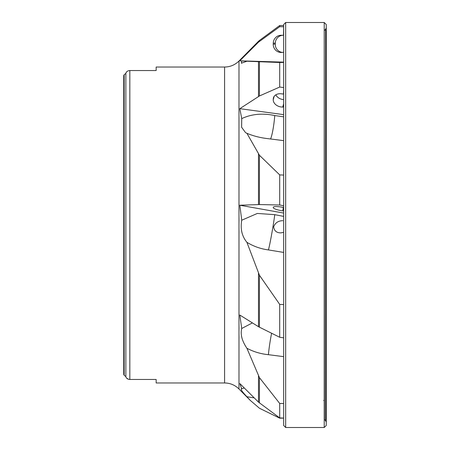 <?xml version="1.0" encoding="UTF-8"?>
<svg xmlns="http://www.w3.org/2000/svg" width="450" height="450" viewBox="0 0 450 450"><rect width="100%" height="100%" fill="white"/><g stroke="black" fill="none" stroke-linecap="round" stroke-linejoin="round"><path stroke-width="0.67" d="M323.691 400.472L324.253 400.489L324.253 396.382L324.253 411.969M324.225 321.154L324.253 331.476M126.574 71.944L125.938 73.041C126.484 71.539 127.783 70.706 129.831 70.538L156.156 70.538L156.156 67.033L224.578 67.033C230.181 66.949 234.984 64.941 238.984 61.014L258.491 41.282L258.491 42.159L239.822 60.823L283.646 62.134M283.646 418.123L279.697 418.174L259.442 408.246L250.144 400.275L246.898 396.714C241.942 391.494 240.221 388.884 241.729 388.896L239.822 383.535L258.491 402.137L279.697 417.909L279.697 403.447L259.442 377.634L246.898 348.249C241.942 340.836 240.221 334.249 241.729 328.489L239.822 315.039L258.491 326.706L279.697 337.264L279.697 304.386L259.442 275.248L246.898 242.308C241.942 236.261 240.221 228.898 241.729 220.219L239.822 205.222L283.646 213.058M241.245 388.946L244.271 387.968M283.646 150.339L283.646 175.078L279.697 174.887L279.697 205.009L259.442 204.559L239.822 205.222M279.697 174.887L259.442 155.273L246.898 133.29L245.554 132.654L241.616 127.237L241.729 118.609L239.822 108.669L283.646 114.638M283.646 62.415L279.697 62.494L279.697 87.047L259.442 95.974L239.822 108.669M279.697 62.494L246.898 61.223L241.357 63.236L241.729 60.958L239.822 60.823M241.729 118.609C251.471 114.019 262.479 112.995 274.759 115.543L283.646 116.837M246.898 133.29C253.502 136.08 260.668 137.886 268.403 138.707L283.646 140.636M324.253 31.528L324.433 419.496L325.648 420.767L325.648 29.233L326.216 27.855L326.25 425.452M324.225 75.133L324.253 63.748M324.253 202.112L324.253 171.129L324.253 202.112M283.646 206.235L283.472 207.45L283.646 205.706L279.697 205.009M241.729 220.219L257.338 213.446L274.759 214.667L283.646 216.382M283.646 267.109L283.646 304.571L279.697 304.386M246.898 242.308C253.519 246.358 260.685 248.895 268.403 249.919L283.646 252.416M283.646 337.843L279.697 337.264M241.729 328.489L252.399 322.897M246.898 348.249C253.502 351.759 260.668 353.902 268.403 354.684L283.646 356.642M279.697 417.909L283.646 418.089L283.646 403.537L279.697 403.447M254.227 397.89L246.898 396.714M259.442 41.349L259.442 40.455L279.697 25.515L279.697 26.702L258.491 42.159M283.646 29.317L283.472 35.325L283.646 26.775L279.697 26.702M241.729 60.958L283.646 62.151M246.898 61.223L283.646 62.336M283.646 87.553L279.697 87.047M125.938 376.959L125.865 376.633L125.938 376.959C126.478 378.456 127.772 379.294 129.831 379.463L128.469 379.26M128.458 379.254L126.574 378.056M123.75 164.227L123.75 75.532L124.161 74.728L123.75 75.532L123.75 374.468L124.161 375.272L123.75 374.468L123.75 285.773M129.831 70.538L129.831 379.463L156.156 379.463L156.156 382.967L224.578 382.967C230.181 383.051 234.984 385.059 238.984 388.986L250.144 400.275M125.865 73.367L125.865 376.633L124.161 375.272L124.161 74.728L125.865 73.367M283.472 35.325L281.481 35.263A8.1 7.976 -90 0 0 273.268 43.127L273.24 44.139A8.1 7.976 -90 0 0 282.757 52.324L283.646 52.352M282.532 35.297A8.1 7.976 -90 0 0 275.293 43.127L275.265 44.139A8.1 7.976 -90 0 0 282.229 52.408M283.646 52.324L282.757 52.324M283.646 35.325L283.646 45.152M283.472 207.45L281.481 207.096A8.1 1.659 -169.8 0 0 273.274 207.304L273.24 207.518A8.1 1.659 -169.8 0 0 282.757 210.864L283.646 211.022M283.376 207.433L282.757 210.864M283.646 232.357L280.873 232.886C276.593 232.869 274.191 230.856 273.656 226.851C275.203 222.823 278.257 220.764 282.819 220.686L282.673 220.691M283.472 94.084L283.646 89.499L283.472 94.084L281.481 93.814A8.1 6.109 -164.7 0 0 273.431 97.847A8.1 6.109 -164.7 0 0 273.268 98.904L273.24 99.675A8.1 6.109 -164.7 0 0 282.757 107.027L283.646 107.145M275.822 94.821A8.1 6.109 -164.7 0 0 283.646 99.619M283.646 103.781L282.757 107.027M283.646 93.448L283.646 94.016M283.646 373.427L283.646 371.902M285.671 427.5L285.671 22.5L283.646 24.525L283.646 425.475L285.671 427.5L324.225 427.5L326.25 425.475L326.25 24.525L324.225 22.5L324.225 427.5M238.984 61.014L238.984 388.986M258.491 376.014L258.491 402.137M258.491 273.431L258.491 326.706M258.491 154.052L258.491 204.564M258.491 61.718L258.491 96.491M259.442 155.273L259.442 204.559M259.442 275.248L259.442 327.234M259.442 377.634L259.442 402.952M259.442 61.757L259.442 95.974M224.578 67.033L224.578 382.967M275.265 44.139L273.24 44.139M275.293 43.127L273.268 43.127M268.403 354.684A20.25 1.654 98.8 0 1 271.597 333.253M273.291 207.231L273.24 207.518M268.403 249.919A20.25 0.731 99.8 0 0 271.581 234.697A20.25 0.731 99.8 0 0 274.759 214.667M274.157 96.339L273.24 99.675M273.831 96.857L273.268 98.904M270.585 138.983A20.25 2.694 96.5 0 0 274.759 115.543M326.25 24.547L326.25 225L326.216 27.855M279.697 25.515L283.646 25.515M259.442 40.455L258.491 41.282M285.671 22.5L324.225 22.5M326.216 422.145L325.648 420.767M324.433 30.504L325.648 29.233"/></g></svg>
